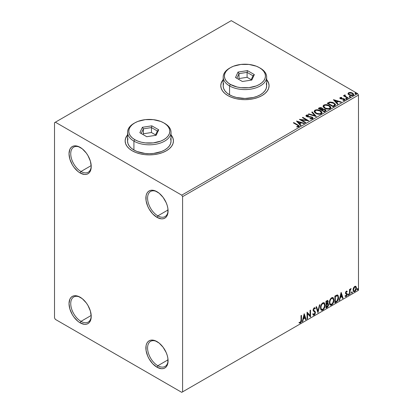 <?xml version="1.0" encoding="UTF-8"?>
<svg xmlns="http://www.w3.org/2000/svg" width="413" height="413" viewBox="0 0 413 413"><rect width="100%" height="100%" fill="white"/><g stroke="black" fill="none" stroke-linecap="round" stroke-linejoin="round"><path stroke-width="0.62" d="M157.828 215.865A14.491 8.368 -120 0 0 168.07 210.429A14.491 8.368 60 0 1 165.076 216.582A14.491 8.368 60 0 1 157.828 215.865L168.045 209.969L157.828 215.865A14.491 8.368 60 0 1 148.365 203.098A14.491 8.368 60 0 1 150.585 191.487A14.491 8.368 60 0 1 157.41 191.973A14.491 8.368 -120 0 0 147.586 198.359A14.491 8.368 -120 0 0 157.828 215.865L156.976 217.346L157.828 215.865M156.976 191.709L156.976 191.709A15.699 9.065 60 0 1 168.076 210.935A15.699 9.065 60 0 1 156.976 217.346L152.727 213.919L149.129 209.061L147.746 206.319L146.088 200.744L146.088 195.741L146.723 193.702L147.746 192.076L149.129 190.93L150.812 190.31L152.727 190.233L154.813 190.708L159.144 193.207L163.145 197.429L166.207 202.737L167.234 205.545L167.864 208.312L167.864 213.314L167.234 215.354L166.207 216.975L164.823 218.121L163.145 218.745L161.225 218.823L156.976 217.346A15.699 9.065 60 0 1 145.877 198.116A15.699 9.065 60 0 1 156.976 191.709M80.984 171.498A14.491 8.368 -120 0 0 91.221 166.062A14.491 8.368 60 0 1 88.227 172.216A14.491 8.368 60 0 1 80.984 171.498L91.201 165.603L80.984 171.498A14.491 8.368 60 0 1 71.516 158.731A14.491 8.368 60 0 1 73.741 147.116A14.491 8.368 60 0 1 80.566 147.606A14.491 8.368 -120 0 0 70.742 153.992A14.491 8.368 -120 0 0 80.984 171.498L80.132 172.98L80.984 171.498M80.132 147.343L80.132 147.343A15.699 9.065 60 0 1 91.232 166.568A15.699 9.065 60 0 1 80.132 172.98L77.964 171.483L73.963 167.255L72.28 164.694L69.874 159.144L69.028 153.75L69.874 149.336L70.902 147.709L72.28 146.563L73.963 145.944L75.884 145.866L77.964 146.336L82.295 148.84L86.296 153.063L87.979 155.629L90.385 161.173L91.232 166.568L90.385 170.987L89.358 172.608L87.979 173.754L86.296 174.379L84.376 174.456L80.132 172.98A15.699 9.065 60 0 1 69.028 153.75A15.699 9.065 60 0 1 80.132 147.343M80.984 321.36A14.491 8.368 -120 0 0 91.221 315.924A14.491 8.368 60 0 1 88.227 322.078A14.491 8.368 60 0 1 80.984 321.36L91.201 315.465L80.984 321.36A14.491 8.368 60 0 1 71.516 308.594A14.491 8.368 60 0 1 73.741 296.983A14.491 8.368 60 0 1 80.566 297.468A14.491 8.368 -120 0 0 70.742 303.86A14.491 8.368 -120 0 0 80.984 321.36L80.132 322.842L80.984 321.36M80.132 297.205L80.132 297.205A15.699 9.065 60 0 1 91.232 316.43A15.699 9.065 60 0 1 80.132 322.842L77.964 321.345L73.963 317.122L72.28 314.556L69.874 309.007L69.028 303.617L69.874 299.198L70.902 297.577L72.28 296.431L73.963 295.806L75.884 295.729L77.964 296.204L82.295 298.702L86.296 302.925L87.979 305.491L90.385 311.041L91.232 316.43L90.385 320.849L89.358 322.476L87.979 323.616L86.296 324.241L84.376 324.319L80.132 322.842A15.699 9.065 60 0 1 69.028 303.617A15.699 9.065 60 0 1 80.132 297.205L80.132 297.205M157.828 365.732A14.491 8.368 -120 0 0 168.07 360.291A14.491 8.368 60 0 1 165.076 366.45A14.491 8.368 60 0 1 157.828 365.732L168.045 359.831L157.828 365.732A14.491 8.368 60 0 1 148.365 352.96A14.491 8.368 60 0 1 150.585 341.35A14.491 8.368 60 0 1 157.41 341.835A14.491 8.368 -120 0 0 147.586 348.226A14.491 8.368 -120 0 0 157.828 365.732L156.976 367.209L157.828 365.732M156.976 341.572L156.976 341.572A15.699 9.065 60 0 1 168.076 360.802A15.699 9.065 60 0 1 156.976 367.209L152.727 363.781L149.129 358.923L147.746 356.182L146.088 350.606L146.088 345.604L146.723 343.564L147.746 341.943L149.129 340.797L150.812 340.173L152.727 340.095L154.813 340.57L159.144 343.069L163.145 347.297L166.207 352.599L167.234 355.407L167.864 358.174L167.864 363.177L167.234 365.216L166.207 366.842L164.823 367.988L163.145 368.608L161.225 368.685L156.976 367.209A15.699 9.065 60 0 1 145.877 347.983A15.699 9.065 60 0 1 156.976 341.572M127.555 135.051A24.15 13.944 0 0 0 125.144 141.034M132.217 150.791A24.15 13.944 180 0 1 125.139 140.936A24.15 13.944 180 0 1 127.555 134.855L125.604 138.216L125.139 140.936L125.604 143.652L126.982 146.269L129.212 148.68L132.217 150.791L135.877 152.526L140.048 153.817L144.581 154.612L149.294 154.875L154.003 154.612L158.535 153.817L162.712 152.526L166.367 150.791L169.371 148.68L171.607 146.269L172.98 143.652L173.445 140.936L172.98 138.216L171.028 134.855A24.15 13.944 180 0 1 173.445 140.936A24.15 13.944 180 0 1 158.535 153.817A24.15 13.944 180 0 1 132.217 150.791M223.19 79.843A24.15 13.944 0 0 0 220.774 85.821M227.847 95.579A24.15 13.944 180 0 1 220.774 85.723A24.15 13.944 180 0 1 223.19 79.642L221.239 83.003L220.774 85.723L221.239 88.444L222.612 91.056L224.842 93.467L227.847 95.579L231.507 97.313L235.684 98.604L240.211 99.399L244.924 99.667L249.633 99.399L254.165 98.604L258.342 97.313L262.002 95.579L265.001 93.467L267.237 91.056L268.61 88.444L269.075 85.723L268.61 83.003L266.659 79.642A24.15 13.944 180 0 1 269.075 85.723A24.15 13.944 180 0 1 254.165 98.604A24.15 13.944 180 0 1 227.847 95.579M54.516 122.692L54.516 317.912L55.368 319.388L181.741 392.35L358.484 290.308L182.592 391.86L182.592 196.64L358.484 95.088L358.484 290.308L358.484 95.088L357.632 93.612L181.741 195.158L55.368 122.202L231.259 20.65L357.632 93.612L231.259 20.65L54.516 122.692L54.516 317.912L55.368 319.388L181.741 392.35L182.592 391.86L182.592 196.64L181.741 195.158L55.368 122.202L54.516 122.692M348.061 93.849L349.801 95.31L352.155 95.635L353.631 94.778L353.213 93.56L351.096 92.507L349 92.533L348.009 93.544L349.166 95.005C350.394 95.728 351.706 95.831 353.1 95.326L353.683 94.51L352.537 93.059L350.539 92.419L348.582 92.718L348.009 93.937M347.813 98.294L348.273 98.026L345.154 96.059L345.129 94.882L344.427 95.197L344.545 95.878L343.905 95.506L343.446 95.77L347.813 98.294L348.273 98.026L345.376 96.27L345.129 94.882L344.628 95L344.545 95.878L343.905 95.506L343.446 95.77L347.813 98.294M340.746 98.253L340.89 98.852L340.746 97.86L341.794 97.783L341.69 97.411L341.69 97.773L341.69 97.411L340.007 97.695L340.266 98.609L344.008 99.29L344.143 99.863L342.94 100.044L343.084 100.426L344.287 100.364L344.927 99.915L344.71 99.218L343.946 98.753L340.797 98.392L340.663 97.927L341.794 97.783L341.69 97.411L340.183 97.566L340.183 97.958L340.968 97.783M334.566 105.94L335.506 105.031L335.351 104.184L332.656 102.347L329.93 102.037L327.199 103.291L333.177 106.74L334.566 105.94L335.542 104.788L333.941 102.935L329.744 102.073L327.199 103.291L333.177 106.74L334.566 105.94M322.729 109.156L322.016 107.994L322.016 108.392L320.39 107.953L319.156 108.33L322.016 108.392L322.016 107.994L319.156 107.938L319.156 108.33L318.65 108.619L319.156 107.938L318.309 108.423L324.288 111.877L326.002 110.643L325.196 109.388L322.723 109.053L322.341 108.221L320.989 107.617L319.801 107.648L318.309 108.423L324.288 111.877L326.033 110.452L325.196 109.388L322.744 108.898L322.744 109.29M316.244 116.518L312.259 111.918L311.758 112.207L314.835 115.666L308.852 113.885L308.351 114.174L316.317 116.476L312.259 111.918L311.758 112.207L314.835 115.666L308.852 113.885L308.351 114.174L316.244 116.518M305.821 122.537L301.371 119.971L308.81 120.813L302.832 117.359L302.373 117.628L306.828 120.198L299.384 119.352L305.362 122.8L305.821 122.537L301.371 119.971L308.81 120.813L302.832 117.359L302.373 117.628L306.828 120.198L299.384 119.352L305.362 122.8L305.821 122.537M297.308 125.139L298.403 126.161L296.782 126.605L297.009 127.003L298.826 126.75L299.229 126.27L299.033 125.743L293.788 122.578L293.328 122.847L297.308 125.139C298.176 125.485 298.48 125.903 298.212 126.399L296.782 126.605L297.009 127.003L298.826 126.75L299.234 126.202L297.825 124.912L293.788 122.578L293.328 122.847L297.308 125.139M296.472 121.03L300.535 125.588L301.036 125.299L299.735 123.838L301.413 122.867L303.942 123.621L304.443 123.332L296.472 121.03L300.535 125.588L301.036 125.299L299.735 123.838L301.413 122.867L303.942 123.621L304.443 123.332L296.472 121.03M312.605 118.794L313.002 117.937L312.104 117.055L306.88 116.12L306.957 115.506L308.526 115.49L308.516 115.067L306.833 114.979L306.018 115.495L306.255 116.259L307.21 116.812L311.779 117.395L312.254 117.912L312.099 118.361L310.024 118.428L309.957 118.82L312.006 119.006L313.039 118.175L312.249 117.132L307.112 116.29L306.957 115.506L308.526 115.49L308.516 115.067L306.353 115.15L305.976 115.707L306.678 116.574L311.779 117.395L312.264 118.015L311.96 118.464L310.024 118.428L309.957 118.82L312.605 118.794M315.811 113.348L317.68 114.081L319.915 114.231L321.479 113.652L321.985 112.615L321.319 111.365L320.101 110.524L318.49 109.935L316.234 109.786L314.778 110.292L314.174 111.231L314.572 112.326L315.811 113.348C317.489 114.344 319.295 114.499 321.231 113.818L321.99 112.713L320.38 110.679C318.681 109.667 316.859 109.507 314.912 110.209L314.169 111.319L315.811 113.348M324.695 108.216L326.569 108.949L328.805 109.099L330.369 108.521L330.875 107.483L330.209 106.234L328.985 105.392L327.38 104.804L325.124 104.654L323.549 105.243L323.064 106.095L323.456 107.194L324.695 108.216C326.378 109.213 328.185 109.368 330.121 108.686L330.88 107.581L329.264 105.547C327.571 104.535 325.749 104.375 323.797 105.078L323.059 106.187L324.695 108.216M333.405 99.709L337.467 104.267L337.968 103.978L336.667 102.517L338.345 101.546L340.875 102.295L341.375 102.011L333.482 99.662L337.467 104.267L337.968 103.978L336.667 102.517L338.345 101.546L340.875 102.295L341.375 102.011L333.405 99.709M345.934 98.888L346.605 99.022L346.935 98.692L346.032 98.309L345.702 98.506L345.934 98.888L346.817 98.955L346.703 98.449L345.82 98.382L345.934 98.888L345.82 98.382M349.46 96.854L350.126 96.988L350.461 96.657L349.558 96.275L349.228 96.466L349.46 96.854L350.343 96.921L350.224 96.41L349.346 96.348L349.46 96.854L349.346 96.348M355.206 93.534L355.991 93.648L356.207 93.338L355.304 92.961L354.974 93.152L355.206 93.534L356.089 93.601L355.975 93.095L355.092 93.028L355.206 93.534L355.092 93.028M355.547 286.194L355.97 286.472L354.731 286.354L353.492 287.907L353.069 289.467L353.456 291.428L354.349 291.738L355.118 291.294L356.321 288.95L356.393 287.546L355.97 286.472L354.731 286.354L353.492 287.907L353.043 289.952L353.729 291.671L354.731 291.578C355.867 290.618 356.429 289.43 356.419 288.006L355.727 286.271M349.522 294.495L349.981 294.232L350.126 290.375L351.05 288.589L349.981 289.931L349.981 289.188L349.522 289.451L349.522 294.495L349.981 294.232L350.054 290.762L351.127 288.61L349.981 289.931L349.981 289.188L349.522 289.451L349.522 294.495M346.553 291.738L346.022 291.609L346.951 291.996L347.219 291.408L346.796 291.129L347.219 291.408L346.337 291.201L345.949 291.542L345.459 293.034L345.717 293.86L346.652 294.33L346.729 295.052L346.202 295.884L345.567 295.713L345.304 296.333L346.254 296.472L347.096 295.274L347.07 293.762L345.918 292.74L346.264 291.883L346.951 291.996L347.219 291.408L346.337 291.201L345.459 293.034L345.609 293.726L346.76 294.748L346.202 295.884L345.567 295.713L345.505 296.519L345.165 296.322M336.275 302.146L337.731 300.741L338.5 298.403L338.278 295.744L337.395 294.959L334.886 296.044L334.886 302.946L336.275 302.146L335.934 301.949L334.886 302.553L335.934 301.949L336.275 302.146C337.87 300.974 338.629 299.41 338.562 297.458L337.726 295.073L337.209 294.949L334.886 296.044L334.886 302.946L336.275 302.146M325.996 308.077L327.788 306.89L328.521 305.367L328.464 303.844L327.659 303.395L328.216 301.604L327.669 300.437L325.996 301.175L325.996 308.077L327.189 307.386L328.598 304.613L327.659 303.395L328.216 301.604L327.803 300.494L325.996 301.175L325.996 308.077M317.948 312.724L319.941 304.67L319.44 304.959L317.989 311.035L316.534 306.637L316.033 306.926L317.948 312.724L319.941 304.67L319.44 304.959L317.989 311.035L316.534 306.637L316.033 306.926L317.948 312.724M307.53 318.738L307.53 313.606L310.519 317.014L310.519 310.111L310.055 310.38L310.055 315.527L307.071 312.104L307.071 319.006L307.53 318.738L307.071 318.609L307.53 318.738L307.53 313.606L310.519 317.014L310.519 310.111L310.055 310.38L310.055 315.527L307.071 312.104L307.071 319.006L307.53 318.738M301.015 320.189L300.778 321.872L300.22 322.403L299.487 322.233L299.255 322.899L300.38 323.043L301.356 321.593L301.475 315.336L301.015 315.599L301.015 320.189L300.375 322.336L299.487 322.233L299.482 323.054L299.141 322.858L300.38 323.043C301.294 322.155 301.66 321.138 301.475 319.992L301.475 315.336L301.015 315.599L301.015 320.189M304.159 313.787L302.239 321.794L302.739 321.505L303.354 318.939L305.037 317.969L305.651 319.827L306.147 319.538L304.231 313.741L302.239 321.794L302.739 321.505L303.354 318.939L305.037 317.969L305.651 319.827L306.147 319.538L304.159 313.787M314.185 308.526L313.844 308.33L313.24 309.549L313.581 309.75L314.185 308.526L314.598 308.496L313.844 308.33L314.985 308.95L315.346 308.315L314.866 307.773L314.19 307.814L313.121 310.044L313.359 310.958L314.809 312.156L314.959 312.749L314.128 314.401L313.188 313.792L312.817 314.355L313.384 315.145L314.159 315.088L314.918 314.272L315.403 312.832L315.124 311.438L313.859 310.478L313.581 309.75L314.05 308.619L314.582 308.485L314.985 308.95L315.346 308.315L314.582 307.695L313.916 308.026L313.183 309.451L313.178 310.55L314.732 312.047L314.959 312.868L314.128 314.401L313.529 314.324L313.188 313.792L312.817 314.355L313.09 314.866L314.159 315.088L313.224 315.016M320.478 307.845L320.782 309.482L321.768 310.349L322.785 310.111L323.797 309.167L325.046 305.79L324.525 303.09L323.777 302.621L322.481 303.054L321.495 304.19L320.746 305.95L320.478 307.845L321.422 310.22L322.785 310.111C324.339 308.759 325.103 307.107 325.077 305.155L324.133 302.75L322.749 302.874C321.2 304.236 320.447 305.894 320.478 307.845M329.368 302.708L329.672 304.35L330.658 305.217L331.675 304.975L332.687 304.035L333.936 300.659L333.41 297.959L332.666 297.489L331.371 297.923L330.385 299.058L329.636 300.819L329.368 302.708L330.312 305.088L331.675 304.975C333.229 303.627 333.993 301.975 333.967 300.024L333.023 297.618L331.639 297.742C330.09 299.105 329.331 300.762 329.368 302.708M341.092 292.461L339.176 300.468L339.677 300.179L340.291 297.613L341.969 296.642L342.584 298.501L343.084 298.212L341.169 292.414L339.176 300.468L339.677 300.179L340.291 297.613L341.969 296.642L342.584 298.501L343.084 298.212L341.092 292.461M348.066 294.851L348.283 295.243L348.613 295.052L348.737 294.082L348.087 294.639L348.448 295.202L348.83 294.407L348.448 294.056L348.066 294.851L348.448 295.202M351.587 292.817L351.809 293.209L352.139 293.018L352.263 292.048L351.613 292.605L351.974 293.168L352.356 292.373L351.974 292.017L351.587 292.817L351.974 293.168M357.338 289.498L357.555 289.89L357.885 289.699L358.009 288.728L357.359 289.286L357.72 289.849L358.102 289.054L357.72 288.702L357.338 289.498L357.72 289.849M269.075 85.821A24.15 13.944 0 0 0 266.659 79.843M268.61 83.199L267.237 80.581M222.612 80.581L221.239 83.199M173.439 141.034A24.15 13.944 0 0 0 171.028 135.051M172.98 138.412L171.607 135.794M126.982 135.794L125.604 138.412M299.255 322.899L300.38 323.043L300.039 322.847L301.015 321.397L301.134 315.532L301.134 319.796L301.475 319.992L301.134 319.796C301.32 320.942 300.953 321.959 300.039 322.847L298.909 322.703M304.076 314.107L306.147 319.538L305.537 319.492L305.806 319.337L304.076 314.107M304.691 317.773L305.037 317.969L304.691 317.773L303.013 318.738L303.354 318.939L303.013 318.738L302.399 321.309L302.739 321.505L302.352 321.335L303.013 318.738L304.691 317.773M303.854 315.233L303.209 317.917L303.55 318.113L303.209 317.917L303.854 315.233L304.835 317.375L303.55 318.113L304.195 315.429L303.854 315.233M307.071 312.145L310.055 315.527L307.071 312.145M310.173 310.308L310.173 316.792L310.173 310.308M310.22 316.843L310.519 317.014L310.22 316.843M307.184 313.41L307.53 313.606L307.184 313.41L307.184 318.542L307.184 313.41M314.128 314.401L313.312 314.221M312.847 313.591L313.782 314.205M315 308.119L314.727 308.604L315 308.119M313.859 310.478L313.24 309.549L313.519 310.282L314.427 310.839L313.859 310.478M315.418 312.491L314.087 310.643L315.418 312.491L315.078 312.295L313.818 314.892L314.159 315.088L315.418 312.491M313.131 314.99L314.355 314.407L315.062 312.631L314.783 311.237L313.55 310.308M313.519 310.282L313.39 308.878L314.236 308.289M313.446 314.272L312.997 313.885M316.301 306.771L317.989 311.035L316.301 306.771M319.492 304.933L317.762 312.156L319.492 304.933M323.962 302.672L325.077 305.155L324.737 304.959C324.763 306.911 323.998 308.563 322.445 309.91L321.257 310.106M321.02 309.982L321.913 310.132L322.713 309.735L324.19 307.644L324.737 304.959L324.179 302.889M321.619 309.394L320.695 308.299L320.922 305.496L322.212 303.519L323.57 303.333M323.869 303.503L322.429 303.374L323.869 303.503L324.618 305.419C324.644 306.993 324.029 308.325 322.77 309.409L321.696 309.492L320.596 307.375L321.696 309.492M320.937 307.577C320.911 306.007 321.52 304.675 322.77 303.57L322.429 303.374C321.18 304.474 320.571 305.811 320.596 307.375L320.937 307.577L321.262 305.692L322.145 304.107L322.987 303.467L323.911 303.529L324.515 304.489L324.592 305.935L323.585 308.645L321.959 309.59L321.376 309.213L320.937 307.577M327.617 300.432L328.216 301.604L327.876 301.407L327.623 302.646M327.524 301.227L326.115 301.423L327.524 301.227L327.736 302.177L327.318 303.204L327.659 303.395L326.115 303.632L326.115 301.423L327.22 301.051M328.165 303.483L327.659 303.395M327.974 303.41L328.598 304.613L328.258 304.417L326.848 307.189L327.189 307.386L326.848 307.189L325.996 307.685L327.907 305.961L328.258 304.417L327.927 303.364M327.571 302.76L327.876 301.407L327.54 300.349M327.86 301.082L327.798 300.793M327.421 304.066L328.041 304.355L328.041 305.522L327.545 306.394L326.456 307.107L326.456 304.541L326.115 304.34L326.115 306.905L326.456 307.107L326.456 304.541L327.829 304.113L327.075 303.865L327.421 304.066L327.075 303.865L326.347 304.205L326.688 304.407L326.115 304.34L326.456 304.541L327.421 304.066L328.139 304.882L326.456 307.107L326.115 306.905L326.115 304.34L327.158 303.854L327.7 304.159M327.757 301.882L326.456 303.829L326.456 301.619L326.115 301.423L326.115 303.632L326.456 303.829L326.456 301.619L327.447 301.201L327.757 301.882M332.847 297.541L333.967 300.024L333.621 299.828C333.652 301.779 332.888 303.431 331.329 304.779L330.147 304.975M329.91 304.851L330.803 305L331.598 304.603L333.074 302.512L333.621 299.828L333.069 297.758M330.508 304.262L329.584 303.168L329.719 300.643L330.89 298.568L331.742 298.072L332.46 298.201M332.759 298.372L331.314 298.243L332.759 298.372L333.503 300.287C333.534 301.862 332.919 303.194 331.66 304.278L330.586 304.36L329.486 302.244L330.586 304.36M329.827 302.445C329.801 300.876 330.41 299.544 331.66 298.439L331.314 298.243C330.07 299.342 329.455 300.679 329.486 302.244L329.827 302.445L330.152 300.561L331.03 298.976L331.871 298.336L332.801 298.398L333.405 299.358L333.482 300.803L332.475 303.514L330.849 304.458L330.266 304.076L329.827 302.445M337.55 294.996L338.562 297.458L338.221 297.262C338.288 299.213 337.524 300.778 335.934 301.949L337.189 300.855L338.04 298.867L338.159 296.343L337.519 294.965M336.967 295.744L337.617 295.971L337.989 296.684L337.891 299.27L337.07 300.803L335.346 301.97L335.346 296.488L337.447 295.837L336.626 295.543L336.967 295.744L336.626 295.543L335.304 296.116L335.645 296.312L335.005 296.291L335.346 296.488L336.967 295.744C337.782 295.868 338.164 296.529 338.102 297.721L337.07 300.803L335.346 301.97L335.005 301.774L335.346 301.97L335.346 296.488L335.005 296.291L335.005 301.774L335.005 296.291L336.471 295.574L337.173 295.682M341.014 292.786L343.084 298.212L342.475 298.171L342.744 298.016L341.014 292.786M341.628 296.446L341.969 296.642L341.628 296.446L339.951 297.417L340.291 297.613L339.951 297.417L339.336 299.983L339.677 300.179L339.285 300.008L339.951 297.417L341.628 296.446M340.787 293.906L340.147 296.596L340.488 296.792L340.147 296.596L340.787 293.906L341.773 296.049L340.488 296.792L341.128 294.102L340.787 293.906M347.219 291.408L346.631 291.01M346.879 291.211L346.636 291.748L346.879 291.211M346.362 291.805L346.022 291.609L345.578 292.543L345.918 292.74L346.362 291.805L346.951 291.996M345.304 296.333L346.254 296.472L345.908 296.276L346.641 295.362L346.879 294.257L345.908 296.276L346.254 296.472L347.219 294.454L346.879 294.257L346.729 293.566L347.219 294.454L347.07 293.762L345.918 292.74L345.578 292.543L346.017 293.153M347.07 293.762L346.027 293.137M346.368 291.593L345.918 291.681L345.583 292.425L346.146 293.194M345.361 296.395L345.908 296.276L344.963 296.136M346.202 295.884L345.567 295.713M345.227 295.517L345.857 295.687M345.609 293.726L346.652 294.33M345.82 293.896L346.528 294.226M348.107 293.855L348.448 294.056M348.83 294.407L348.489 294.211L348.107 295.006L347.725 294.655M348.061 295.027L348.469 294.025M349.641 289.384L349.981 289.931L349.641 289.384M350.296 289.146L350.694 288.697L350.911 289.27L350.327 289.126M349.873 289.869L349.641 294.035L349.981 294.232L349.522 294.102L349.899 289.787M351.633 291.821L351.974 292.017M352.356 292.373L352.015 292.177L351.633 292.972L351.246 292.616M351.587 292.993L351.995 291.991M355.97 286.472L355.629 286.276L356.073 287.809L356.419 288.006L356.073 287.809C356.089 289.234 355.526 290.422 354.39 291.377L354.731 291.578L353.569 291.552M353.301 291.413L354.586 291.253L355.665 289.756L356.068 287.577L355.516 286.168M353.843 290.881L353.234 290.122L353.321 288.408L354.101 286.999L355.154 286.777M355.423 286.927L354.39 286.777L355.423 286.927L355.96 288.274L354.731 290.959L354.003 291.01L353.161 289.492L354.003 291.01M353.507 289.694L354.731 286.973L354.39 286.777L353.161 289.492L353.507 289.694L354.184 287.5L354.875 286.906L355.495 286.973L355.939 288.62L355.278 290.442L354.586 291.031L353.962 290.984L353.507 289.694M357.379 288.501L357.72 288.702M358.102 289.054L357.761 288.857L357.379 289.652L356.997 289.301M357.333 289.673L357.741 288.672M304.835 317.375L303.55 318.113L304.195 315.429L304.835 317.375M341.773 296.049L340.488 296.792L341.128 294.102L341.773 296.049M181.741 195.158L357.632 93.612L358.484 95.088L182.592 196.64L181.741 195.158M182.592 391.86L358.484 290.308L182.592 391.86M299.229 126.507L298.109 125.469L293.674 123.043L293.788 122.578L293.788 122.976L297.825 125.304L297.825 124.912L297.825 125.304L299.193 126.388M298.408 126.445L298.124 126.837L296.782 126.998L297.819 126.92L297.819 126.523L297.819 126.92L298.212 126.796L298.212 126.399M296.87 121.479L303.989 123.595L296.87 121.479M299.735 124.236L299.735 123.838L300.803 125.433L299.735 124.236M297.949 122.238L299.317 123.766L300.602 123.022L300.602 122.63L300.602 123.022L299.317 123.766L297.949 121.845L300.602 122.63L299.317 123.373L297.949 121.845L297.949 122.238M300.101 119.765L306.828 120.591L306.828 120.198L306.828 120.591L300.101 119.765M302.714 117.824L302.832 117.359L302.832 117.757L308.103 120.797L302.714 117.824M301.371 120.364L301.371 119.971L301.371 120.364L305.481 122.733L301.371 120.364M312.264 118.454L311.51 118.99L310.024 118.82L310.024 118.428L310.024 118.82L311.96 118.856L312.264 118.015M306.141 115.702L306.353 115.15L306.353 115.547L308.516 115.464L308.516 115.067L308.516 115.485L306.833 115.372L305.976 116.084M306.735 116.213L306.957 115.506M306.957 115.903L307.112 116.688L307.112 116.29L307.112 116.688L308.165 116.972L308.165 116.58L308.165 116.972L309.327 116.987L309.327 116.595L309.327 116.987L312.249 117.529L312.249 117.132L313.008 118.361M313.002 118.33L311.619 117.256L307.597 116.884L306.766 116.089M308.8 114.308L308.852 113.885L308.852 114.282L314.835 116.058L314.835 115.666L314.835 116.058L308.8 114.308M311.991 112.47L312.259 111.918L315.919 116.425L312.259 112.315L311.991 112.47M314.185 111.525L314.912 110.607C316.859 109.904 318.681 110.059 320.38 111.071L321.975 112.909M321.985 113.007L320.886 111.402L318.49 110.328L315.522 110.338L314.463 110.958L314.174 111.624M321.221 112.997L320.116 114.076L317.762 114.065L315.857 113.214L314.954 111.778M314.954 111.453L316.265 113.477C317.602 114.277 319.048 114.406 320.602 113.864L320.602 113.472C319.048 114.009 317.602 113.88 316.265 113.085L314.954 111.453L315.542 110.55C317.112 110.013 318.573 110.142 319.915 110.942L321.226 112.537L320.602 113.864L321.226 112.537M322.723 109.053L322.723 109.445L325.196 109.786L325.196 109.388L326.002 110.643M326.007 110.658L324.67 109.543L322.723 109.445M325.258 110.71L324.133 111.649L321.913 110.364L321.913 109.972L322.945 109.455L324.737 109.657L325.258 110.323L324.659 111.345L325.258 110.715L325.258 110.323L324.133 111.649L324.659 110.952L324.133 111.257L321.913 109.972L321.913 110.364L324.133 111.649L324.133 111.257L321.913 109.972L323.895 109.383L325.258 110.317M322.047 109.45L321.299 110.013L319.383 108.908L319.383 108.511L321.567 108.268L322.083 108.908L321.536 109.879L322.083 108.908M321.536 109.481L321.299 110.013L321.536 109.481L319.383 108.511L319.383 108.908L321.299 110.013L321.299 109.615L319.383 108.511L320.478 108.02L321.381 108.175L322.083 108.882L321.536 109.481M323.074 106.394L323.797 105.47C325.749 104.773 327.571 104.928 329.264 105.94L330.865 107.778M330.875 107.876L329.775 106.27L327.38 105.196L324.406 105.207L323.353 105.826L323.064 106.492M330.111 107.865L329.006 108.944L326.647 108.934L324.747 108.082L323.844 106.647M323.844 106.322L325.155 108.345C326.492 109.14 327.937 109.275 329.491 108.733L329.491 108.34C327.937 108.877 326.492 108.748 325.155 107.953L323.844 106.322L324.432 105.418C326.002 104.881 327.463 105.01 328.805 105.811L330.116 107.406L329.491 108.733L330.116 107.406M335.351 104.582L333.73 103.214L331.479 102.445L329.507 102.522L327.54 103.487L328.103 102.77L328.103 103.162L329.744 102.465L329.744 102.073L329.744 102.465L333.941 103.333L333.941 102.935L335.516 104.99M334.726 105L334.38 105.656L333.023 106.518L328.273 103.777L333.023 106.518L333.023 106.12L328.273 103.379L328.273 103.777L328.273 103.379L330.064 102.538L333.482 103.204C334.473 103.709 334.845 104.319 334.597 105.041L334.597 105.434L334.726 104.628L333.518 105.836L333.518 106.234L334.597 105.434L334.597 105.041L333.023 106.12L333.023 106.518L333.518 105.836L333.023 106.12L328.273 103.379L330.064 102.538L331.923 102.579L334.272 103.777L334.597 105.041M333.802 100.153L340.926 102.269L333.802 100.153M336.667 102.909L336.667 102.517L337.736 104.112L336.667 102.909M334.886 100.911L336.249 102.445L337.535 101.701L337.535 101.304L337.535 101.701L336.249 102.445L334.886 100.519L337.535 101.304L336.249 102.047L334.886 100.519L334.886 100.911M340.89 98.454L340.89 98.852L341.396 99.017L341.396 98.619L340.89 98.454L340.746 97.86M342.31 98.614L341.396 98.619L341.396 99.017L342.31 99.006L342.31 98.614L342.31 99.006L343.502 99.027L343.502 98.635L342.31 98.614M343.544 100.462L344.034 100.338L344.034 99.946L342.94 100.044L343.084 100.426L344.623 100.225L344.963 99.745L344.328 98.934L343.502 98.635L343.502 99.027L344.328 99.332L344.328 98.934L344.922 99.925M339.914 98.217L340.183 97.566L339.868 98.01L340.451 98.733L343.89 99.213L344.034 99.946M341.298 97.783L339.899 98.242M344.215 99.961L343.513 100.467M344.927 99.951L343.73 99.079L341.123 98.95L340.663 98.32M345.934 99.285L345.82 98.774L346.703 98.841L346.703 98.449L346.817 99.352M346.817 98.955L346.703 98.449M346.853 98.955L345.779 98.805M343.786 95.966L343.905 95.506L344.545 96.27L344.545 95.878L344.545 96.27L343.786 95.966M344.416 95.609L344.628 95L344.545 95.878M344.628 95L344.628 95.393L345.129 95.279L345.129 94.882L345.154 95.326L344.385 95.702M344.932 96.007L345.087 95.351M345.087 95.749L345.376 96.668L345.376 96.27L345.376 96.668L346.806 97.571L346.806 97.179L346.806 97.571L347.932 98.222L345.536 96.792L344.932 95.976M349.46 97.251L349.346 96.74L350.224 96.807L350.224 96.41L350.343 97.313M350.343 96.921L350.224 96.41M350.374 96.921L349.305 96.766M348.061 94.247L348.582 92.718L348.582 93.111L350.539 92.811L350.539 92.419L350.539 92.811L352.537 93.452L352.537 93.059L353.657 94.701M353.631 95.176L353.213 93.952L351.096 92.904L349 92.925L348.03 93.736M349.486 92.817L349 92.925M352.95 94.644L352.563 95.413L351.029 95.615L349.352 94.954L348.748 93.844M348.727 93.606L349.63 95.135L349.63 94.742L349.63 95.135L352.563 95.413L352.563 95.021L349.63 94.742L348.727 93.606L349.114 93.028L352.082 93.323L352.97 94.412L352.563 95.413L352.97 94.412M355.206 93.932L355.092 93.421L355.975 93.488L355.975 93.095L356.089 93.999M356.089 93.601L355.975 93.095M356.125 93.601L355.051 93.452M300.602 122.63L299.317 123.373L297.949 121.845L300.602 122.63M319.915 110.942L320.953 111.815L321.211 112.703L320.705 113.405L319.543 113.797L316.719 113.317L315.506 112.527L314.964 111.598L315.346 110.684L316.616 110.23L319.915 110.942M328.805 105.811L329.842 106.683L330.101 107.571L329.595 108.273L328.433 108.665L325.604 108.185L324.396 107.395L323.849 106.466L324.236 105.552L325.501 105.098L328.805 105.811M337.535 101.304L336.249 102.047L334.886 100.519L337.535 101.304M352.082 93.323L352.97 94.365L352.697 94.928L351.845 95.238L349.78 94.82L348.727 93.653L348.98 93.121L349.847 92.817L352.082 93.323M127.973 138.685L127.555 141.132A21.734 12.55 0 0 0 133.92 150.007L133.92 141.132L134.777 139.651A20.526 11.853 180 0 1 134.777 122.893A20.526 11.853 180 0 1 163.806 122.893L160.698 121.417L153.295 119.646L145.288 119.646L137.885 121.417L134.777 122.893L132.222 124.685L130.327 126.734L129.161 128.959L128.763 131.272L129.161 133.585L130.327 135.805L132.222 137.854L134.777 139.651L137.885 141.127L141.437 142.222L145.288 142.898L153.295 142.898L160.698 141.127L163.806 139.651L166.362 137.854L168.256 135.805L169.423 133.585L169.82 131.272L169.423 128.959L168.256 126.734L166.362 124.685L163.806 122.893A20.526 11.853 180 0 1 163.806 139.651A20.526 11.853 180 0 1 134.777 139.651L133.92 141.132A21.734 12.55 0 0 0 164.663 141.132A21.734 12.55 0 0 0 164.663 123.384L164.663 123.384A21.734 12.55 180 0 1 171.028 132.258A21.734 12.55 180 0 1 157.611 143.853A21.734 12.55 180 0 1 133.92 141.132L133.92 150.007A21.734 12.55 0 0 0 157.611 152.722A21.734 12.55 0 0 0 171.028 141.132L170.61 138.685M134.777 122.893L133.92 123.384A21.734 12.55 0 0 0 133.92 141.132A21.734 12.55 180 0 1 127.555 132.258A21.734 12.55 180 0 1 134.359 123.136M151.819 125.831L158.721 129.811L156.191 135.257L146.765 136.713L139.862 132.728L142.392 127.287L151.819 125.831L142.392 127.287L139.862 132.728L146.765 136.713L156.191 135.257L158.721 129.811L151.819 125.831L151.457 127.591L151.457 132.521L143.378 133.771L143.017 134.55L143.378 133.771L143.378 128.841L143.378 133.771L151.457 132.521L151.457 127.591L157.374 131.009L155.34 135.387L157.374 131.009L158.721 129.811L157.374 131.009L151.457 127.591L151.819 125.831M127.555 132.258L127.555 141.132L127.973 143.579L129.212 145.934L131.22 148.102L133.92 150.007L137.214 151.566L145.051 153.44L149.294 153.682L153.533 153.44L161.369 151.566L164.663 150.007L167.363 148.102L169.371 145.934L170.61 143.579L171.028 141.132L171.028 132.258M141.21 133.507L143.378 128.841L151.457 127.591L143.378 128.841L142.392 127.287L143.378 128.841L141.21 133.507M155.567 134.896L151.457 132.521L155.567 134.896M223.603 83.472L223.19 85.919A21.734 12.55 0 0 0 229.556 94.794L229.556 85.919L230.408 84.438A20.526 11.853 180 0 1 230.408 67.68A20.526 11.853 180 0 1 259.436 67.68L256.328 66.204L248.931 64.433L240.918 64.433L233.521 66.204L230.408 67.68L227.857 69.477L225.957 71.526L224.791 73.746L224.393 76.059L224.791 78.372L225.957 80.597L227.857 82.641L230.408 84.438L237.067 87.009L240.918 87.685L248.931 87.685L256.328 85.914L259.436 84.438L261.992 82.641L263.886 80.597L265.058 78.372L265.451 76.059L265.058 73.746L263.886 71.526L261.992 69.477L259.436 67.68A20.526 11.853 180 0 1 259.441 67.68A20.526 11.853 180 0 1 259.436 84.438A20.526 11.853 180 0 1 230.408 84.438L229.556 85.919A21.734 12.55 0 0 0 260.293 85.919A21.734 12.55 0 0 0 260.293 68.171L260.293 68.171A21.734 12.55 180 0 1 266.659 77.045A21.734 12.55 180 0 1 253.241 88.64A21.734 12.55 180 0 1 229.556 85.919L229.556 94.794A21.734 12.55 0 0 0 253.241 97.514A21.734 12.55 0 0 0 266.659 85.919L266.24 83.472M230.408 67.68L229.556 68.171A21.734 12.55 0 0 0 229.556 85.919A21.734 12.55 180 0 1 223.19 77.045A21.734 12.55 180 0 1 229.995 67.928M247.449 70.618L254.351 74.603L251.827 80.045L242.395 81.5L235.498 77.52L238.022 72.074L247.449 70.618L238.022 72.074L235.498 77.52L242.395 81.5L251.827 80.045L254.351 74.603L247.449 70.618L247.088 72.378L247.088 77.308L239.008 78.558L238.647 79.337L239.008 78.558L239.008 73.628L239.008 78.558L247.088 77.308L247.088 72.378L253.004 75.796L250.97 80.174L253.004 75.796L254.351 74.603L253.004 75.796L247.088 72.378L247.449 70.618M223.19 77.045L223.19 85.919L223.603 88.367L224.842 90.721L226.851 92.889L229.556 94.794L232.849 96.353L236.608 97.514L244.924 98.47L253.241 97.514L257 96.353L260.293 94.794L262.993 92.889L265.007 90.721L266.24 88.367L266.659 85.919L266.659 77.045M236.84 78.294L239.008 73.628L247.088 72.378L239.008 73.628L238.022 72.074L239.008 73.628L236.84 78.294M251.202 79.683L247.088 77.308L251.202 79.683M321.422 310.22L321.082 310.024M330.312 305.088L329.972 304.892M346.739 291.81L346.399 291.614M346.177 293.266L345.836 293.07M345.769 295.894L345.428 295.698M353.729 291.671L353.389 291.475M299.234 126.202L299.234 126.595M321.99 112.713L321.99 113.11M330.88 107.581L330.88 107.979M340.601 98.072L340.601 98.464M339.868 98.01L339.868 98.402M346.946 98.764L346.946 99.161M350.472 96.73L350.472 97.122M353.683 94.51L353.683 94.902M356.218 93.41L356.218 93.808M164.663 123.384L163.806 122.893M260.293 68.171L259.441 67.68"/></g></svg>
